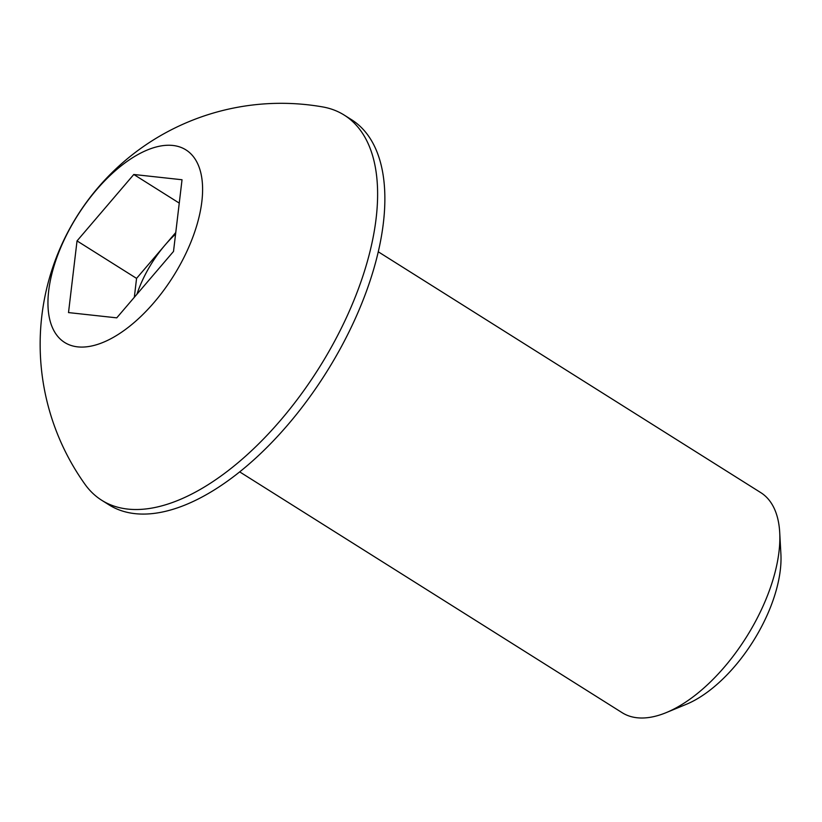 <?xml version="1.0" encoding="UTF-8"?>
<svg xmlns="http://www.w3.org/2000/svg" width="822" height="822" viewBox="0 0 822 822"><rect width="100%" height="100%" fill="white"/><g stroke="black" fill="none" stroke-linecap="round" stroke-linejoin="round"><path stroke-width="1.23" d="M175.579 234.085A78.028 38.881 -57.8 0 0 164.945 245.182A78.028 38.881 -57.8 0 0 136.925 294.245M239.685 471.879L622.203 712.725A130.04 64.794 -57.8 0 0 637.091 717.76A130.04 64.794 -57.8 0 0 666.303 712.582L686.278 704.331A108.504 54.067 -57.8 0 0 780.9 554.038L779.708 532.461A130.04 64.794 -57.8 0 0 760.782 492.625L378.264 251.789M666.303 712.582A130.04 64.794 -57.8 0 0 779.708 532.461M101.723 500.269L108.966 504.831A227.581 113.395 -57.8 0 0 135.024 513.647A227.581 113.395 -57.8 0 0 339.907 349.371A227.581 113.395 -57.8 0 0 351.487 119.663L344.233 115.101A227.581 113.395 -57.8 0 0 322.563 106.901A240.99 240.99 0 0 0 84.964 484.271A227.581 113.395 -57.8 0 0 101.723 500.269A227.581 113.395 -57.8 0 0 127.77 509.085A227.581 113.395 -57.8 0 0 344.829 320.981A227.581 113.395 -57.8 0 0 344.233 115.101M186.204 252.816A113.785 56.697 -57.8 0 0 172.877 145.463A113.785 56.697 -57.8 0 0 64.342 239.521A113.785 56.697 -57.8 0 0 77.669 346.863A113.785 56.697 -57.8 0 0 186.204 252.816M116.755 317.847L68.514 312.586L77.032 240.908L133.791 174.48L182.032 179.751L173.514 251.429L116.755 317.847M134.325 297.287L136.565 278.391L77.032 240.908M136.565 278.391L175.764 232.534M179.258 203.106L133.791 174.48"/></g></svg>

